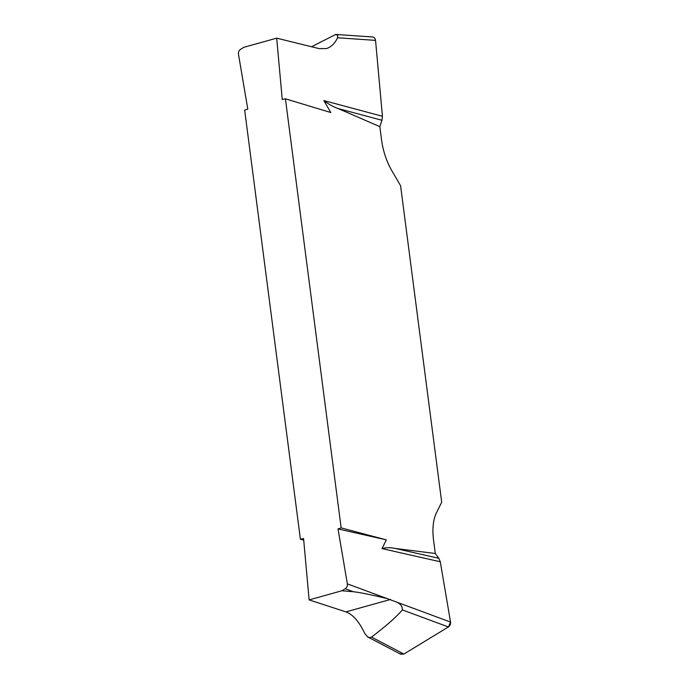 <?xml version="1.0" encoding="UTF-8"?>
<svg xmlns="http://www.w3.org/2000/svg" width="689" height="689" viewBox="0 0 689 689"><rect width="100%" height="100%" fill="white"/><g stroke="black" fill="none" stroke-linecap="round" stroke-linejoin="round"><path stroke-width="1.03" d="M372.482 36.965C374.23 37.215 375.255 38.351 375.548 40.375L382.429 116.269L323.839 100.577L330.823 112.531L285.418 98.803L282.249 99.517L276.694 38.162L243.889 47.291L240.582 49.307C238.945 50.461 238.239 52.088 238.463 54.19L247.799 109.112L244.673 110.145L300.404 539.246L303.573 538.531L309.128 599.895L341.933 590.757L345.241 588.75C346.877 587.588 347.583 585.96 347.359 583.859L338.023 528.937L341.15 527.903L386.322 539.857L382.025 548.608C386.193 547.471 390.629 547.419 395.322 548.461L435.284 553.491L438.841 558.297L440.288 561.785L450.537 622.072C450.761 624.174 450.055 625.801 448.418 626.964L403.909 654.033L400.722 654.206M285.418 98.803L341.15 527.903M276.694 38.162L319.05 48.6L326.371 48.574C331.047 47.205 334.776 43.605 337.558 37.766L337.688 35.148L335.319 34.648L311.566 46.757M309.128 599.895L345.93 611.884C352.863 614.416 359.115 621.556 364.67 633.286L367.599 636.869L369.709 637.626L371.509 637.11L403.909 654.033M341.933 590.757L353.285 591.73C360.097 592.488 371.397 594.779 387.175 598.603L450.537 622.072M399.913 653.783L403.918 654.025L448.41 626.964L450.537 622.072L440.288 561.785L382.025 548.608M338.023 528.937L386.322 539.857M382.429 116.269L381.956 120.282L379.846 126.664L338.187 108.561C333.407 106.898 328.627 104.237 323.839 100.577M379.846 126.664L381.568 139.919A42.787 20.748 74.4 0 0 391.912 170.846L400.576 185.66L441.692 502.195L436.352 513.038A42.787 20.748 74.4 0 0 433.562 540.245L435.284 553.491M303.711 540.124L300.404 539.246M448.418 626.964L402.402 609.92C396.287 617.025 385.986 626.094 371.509 637.11M438.841 558.297L395.322 548.461M402.402 609.92C402.488 606.63 400.714 604.081 397.079 602.272M381.956 120.282L338.187 108.561M375.548 40.375L337.558 37.766M347.359 583.859L387.175 598.603M353.285 591.73L345.241 588.75M345.93 611.884L390.594 599.447M400.628 654.162L367.375 636.782M372.387 36.956L335.793 34.45"/></g></svg>
